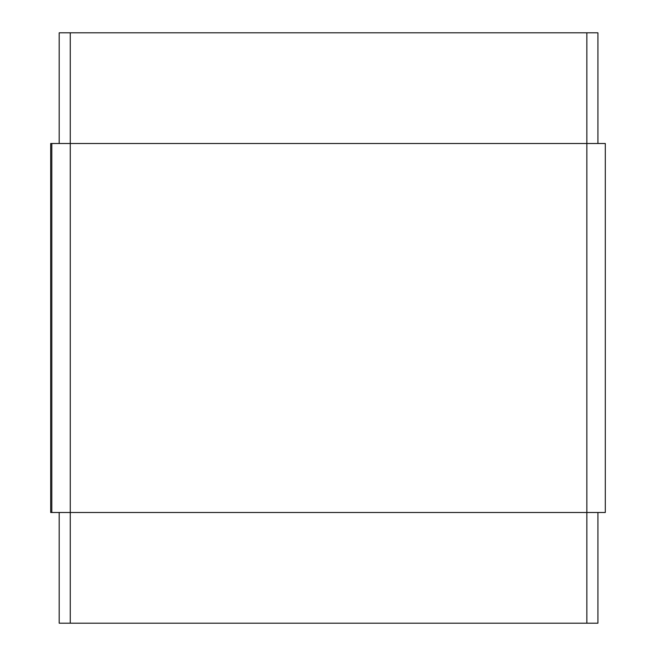 <?xml version="1.0" encoding="UTF-8"?>
<svg xmlns="http://www.w3.org/2000/svg" width="656" height="656" viewBox="0 0 656 656"><rect width="100%" height="100%" fill="white"/><g stroke="black" fill="none" stroke-linecap="round" stroke-linejoin="round"><path stroke-width="0.98" d="M605.299 143.5L605.299 512.5L605.299 143.5L586.849 143.5L586.849 512.5L605.299 512.5L586.849 512.5L586.849 143.5L70.258 143.5L70.258 512.5L586.849 512.5L70.258 512.5L70.258 143.5L51.808 143.5L51.808 512.5L70.258 512.5L51.808 512.5L51.808 143.5L605.299 143.5M50.701 512.5L51.808 512.5L50.701 512.5L50.701 143.5L50.701 512.5M51.808 143.5L50.701 143.5L51.808 143.5M59.188 623.2L59.188 512.5L59.188 623.2L70.258 623.2L70.258 512.5L70.258 623.2L586.849 623.2L586.849 512.5L586.849 623.2L597.919 623.2L597.919 512.5L597.919 623.2L59.188 623.2M59.188 143.5L59.188 32.8L59.188 143.5M70.258 143.5L70.258 32.8L59.188 32.8L70.258 32.8L70.258 143.5M586.849 143.5L586.849 32.8L70.258 32.8L586.849 32.8L586.849 143.5M597.919 143.5L597.919 32.8L586.849 32.8L597.919 32.8L597.919 143.5"/></g></svg>
